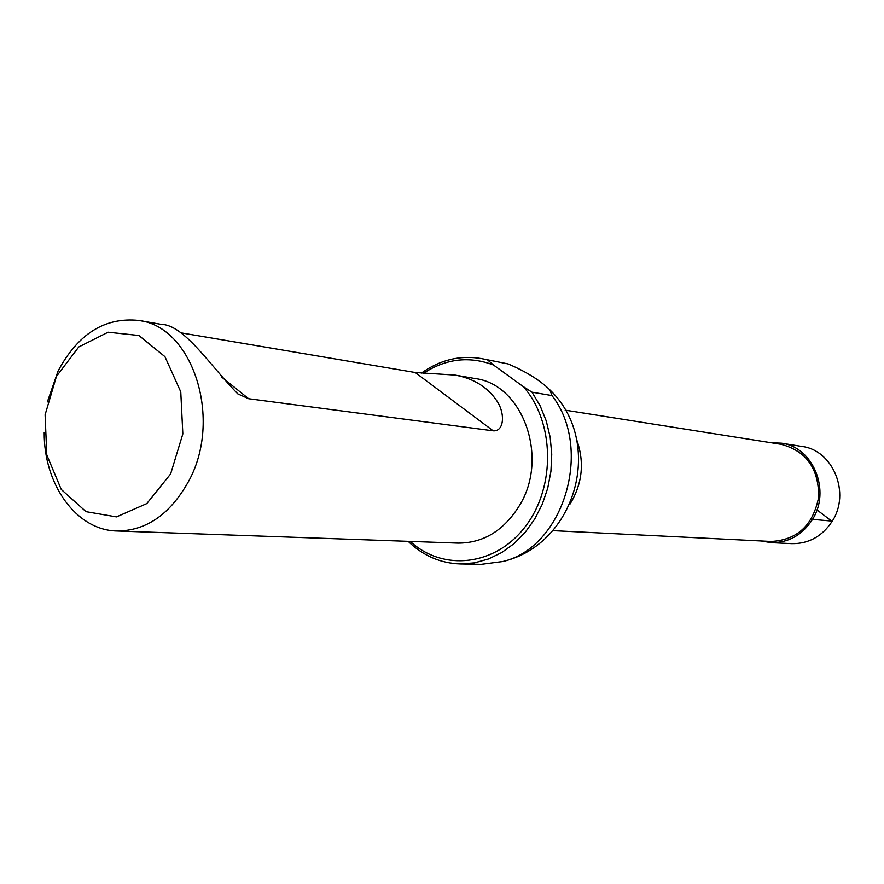 <?xml version="1.0" encoding="UTF-8"?>
<svg xmlns="http://www.w3.org/2000/svg" width="884" height="884" viewBox="0 0 884 884"><rect width="100%" height="100%" fill="white"/><g stroke="black" fill="none" stroke-linecap="round" stroke-linejoin="round"><path stroke-width="1.33" d="M552.688 530.632L771.069 541.461C797.202 540.069 813.059 525.35 818.639 497.294C818.927 468.708 806.429 451.05 781.136 444.321L565.174 410.154M508.145 363.932L481.614 358.617L508.145 363.932C526.157 371.656 540.069 380.308 549.87 389.866C604.59 442.155 576.479 544.312 502.797 561.506C563.683 547.616 593.584 448.774 551.97 395.568L549.87 389.866M551.97 395.568L532.002 392.187L540.157 405.833L546.279 421.005L550.191 437.293L551.749 454.254L550.92 471.393L547.715 488.244L542.246 504.311L534.654 519.162L525.162 532.378L514.068 543.616L501.681 552.566L488.344 559.019L474.443 562.843L460.343 563.937L481.216 564.323L502.797 561.506M180.524 332.771L415.215 372.495L455.028 375.081L475.039 378.529C522.588 384.275 549.207 457.194 519.704 505.151C504.112 530.466 483.537 543.107 457.989 543.107L116.854 530.986C76.378 530.301 43.802 484.543 44.2 432.552M410.286 541.406C443.061 571.815 495.88 566.058 525.682 526.091C555.87 486.543 554.599 421.745 523.284 386.617L493.504 365.004C469.316 355.887 446.011 358.617 423.58 373.192M460.343 563.937C440.486 563.274 423.082 555.738 408.143 541.328M421.414 373.092C440.088 359.777 460.166 354.948 481.614 358.617M532.002 392.187L523.284 386.617M493.504 365.004L487.714 360.053M47.371 401.9L58.09 371.004C78.013 333.832 104.876 316.991 138.666 320.45C193.055 326.516 223.088 419.889 188.281 481.902C169.894 514.543 146.092 530.908 116.854 530.986M455.028 375.081C473.283 378.407 487.084 386.794 496.432 400.253C505.416 412.729 504.377 431.768 493.195 430.817L248.658 398.728L237.851 393.91C211.088 366.749 184.314 324.726 161.396 324.384L138.666 320.45M170.612 473.968L182.833 433.911L180.767 391.855L164.932 356.661L138.865 335.489L108.091 332.218L78.775 346.959L56.432 376.396L45.106 414.784L46.786 454.951L61.261 489.46L86.013 511.659L116.5 516.897L146.788 503.593L170.612 473.968M761.157 540.964L771.08 542.643L791.732 543.638C808.617 543.87 822.065 536.466 832.087 521.438C850.861 493.261 833.059 450.044 801.799 446.431L781.39 443.171L771.334 442.773M771.08 542.643C788.263 542.875 801.954 535.295 812.164 519.903C831.291 491.062 813.192 446.84 781.39 443.171M811.236 519.262L831.601 521.063L816.949 509.869M569.871 504.289C582.49 483.758 584.722 462.144 576.589 439.458M493.195 430.817L415.215 372.495M248.658 398.728L221.586 376.993"/></g></svg>
